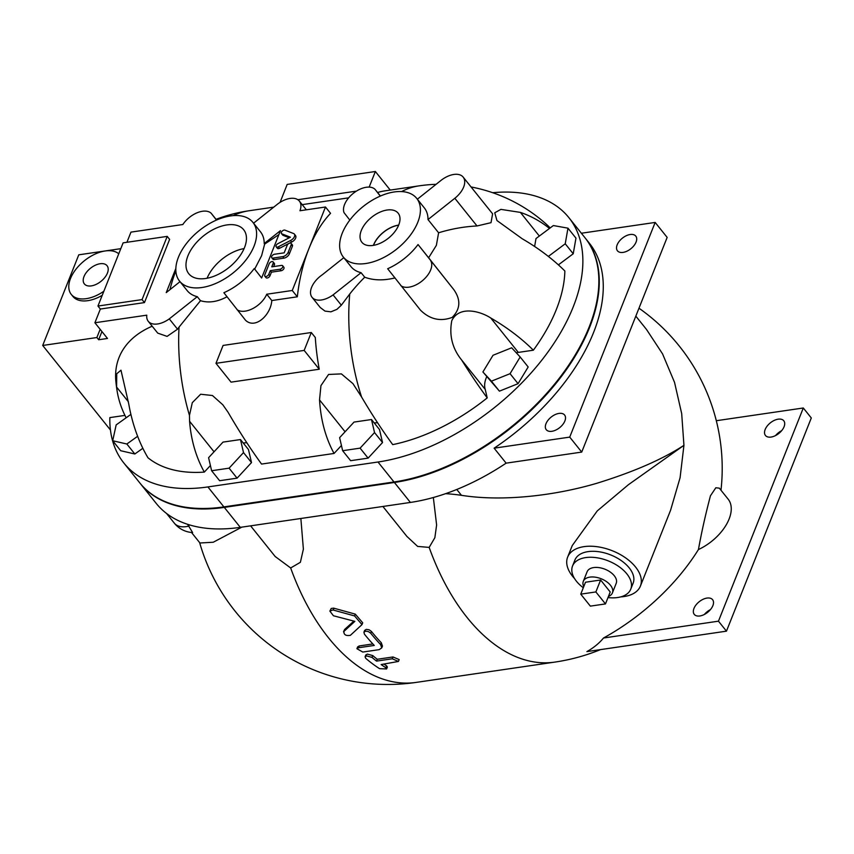 <?xml version="1.0" encoding="UTF-8"?>
<svg xmlns="http://www.w3.org/2000/svg" width="854" height="854" viewBox="0 0 854 854"><rect width="100%" height="100%" fill="white"/><g stroke="black" fill="none" stroke-linecap="round" stroke-linejoin="round"><path stroke-width="1.28" d="M635.824 316.14L646.542 329.516L662.555 353.876L674.543 382.389L681.695 413.646L683.937 445.34L680.083 477.738L670.561 510.308L640.404 586.079A39.156 22.428 21.7 0 1 624.028 596.551A39.156 22.428 21.7 0 1 620.741 596.893M710.453 495.779L715.823 487.773L719.314 488.146L728.142 499.152A39.156 22.588 -38.7 0 1 698.444 549.538C701.476 532.586 705.479 514.674 710.453 495.779M720.989 490.228A160.029 92.328 -38.7 0 0 721.086 489.331A195.769 195.769 0 0 0 638.973 308.209M373.508 245.354A22.375 12.906 141.3 0 1 373.678 244.917A22.375 12.906 141.3 0 1 398.637 225.221M398.69 225.093A22.535 13.002 -38.7 0 0 373.55 244.938A22.535 13.002 -38.7 0 0 373.379 245.376M361.317 230.473A23.25 13.418 141.3 0 1 379.507 212.358A23.25 13.418 141.3 0 1 398.348 213.425A23.25 13.418 141.3 0 1 398.722 224.997A23.25 13.418 141.3 0 1 380.969 242.899A23.25 13.418 141.3 0 1 362.064 242.504A23.25 13.418 141.3 0 1 361.317 230.473M595.868 591.939L605.475 603.917L590.349 606.126L580.752 594.149L595.868 591.939L600.618 580.005L610.215 591.982L605.475 603.917M600.618 580.005L585.502 582.225L580.752 594.149M583.752 586.602A15.66 8.978 21.7 0 1 583.303 581.318A15.66 8.978 21.7 0 1 589.858 577.123A15.66 8.978 21.7 0 1 606.468 581.595A15.66 8.978 21.7 0 1 612.414 592.889A15.66 8.978 21.7 0 1 608.454 596.434M583.303 581.318L587.104 571.774A15.66 8.978 21.7 0 1 593.658 567.579A15.66 8.978 21.7 0 1 610.258 572.052A15.66 8.978 21.7 0 1 616.204 583.357L612.414 592.889M379.155 649.648L381.749 647.887L380.585 644.535A198.117 115.333 -98.3 0 1 370.7 633.209L368.373 631.565L365.565 631.149L363.921 632.206L364.402 634.127A198.117 115.333 81.7 0 0 374.265 645.443L358.52 647.748L356.919 648.709L362.79 652.05L379.155 649.648M356.919 648.709L357.634 646.905L359.235 645.944L372.867 643.948M363.921 632.206L364.637 630.423L366.281 629.355L369.088 629.772L371.415 631.416A195.769 113.966 81.7 0 0 381.3 642.742L382.464 646.094L381.749 647.887M379.56 668.661L386.627 668.949L385.859 667.743A198.117 115.333 -98.3 0 1 381.14 664.551L398.434 661.444L392.274 658.797L376.529 661.103A198.117 115.333 -98.3 0 1 372.013 657.399L366.644 655.915L365.074 656.811L365.715 658.317A198.117 115.333 81.7 0 0 379.56 668.661M376.529 661.103L377.254 659.267L393.011 656.961L399.17 659.587L398.434 661.444M365.074 656.811L365.79 654.986L367.369 654.1L372.739 655.573A195.769 113.966 81.7 0 0 377.254 659.267M383.969 664.145A195.769 113.966 81.7 0 0 386.606 665.864L387.374 667.049L386.627 668.949M344.632 629.451L343.916 631.245C343.682 634.714 345.838 636.07 350.375 635.333L362 624.605L354.559 615.926L332.9 609.948L329.857 611.101L333.444 615.766L354.858 621.36L343.522 631.8L344.632 629.451L353.876 621.114M329.857 611.101L331.213 608.475L333.626 608.133L355.285 614.122L362.715 622.812L362 624.605M290.413 237.188L281.82 233.825A2.498 1.441 141.3 0 1 281.446 233.548A2.498 1.441 141.3 0 1 282.194 231.124A2.498 1.441 141.3 0 1 284.958 230.153L293.274 233.42A5.007 2.893 141.3 0 1 294.32 234.049A5.007 2.893 141.3 0 1 290.445 240.54L278.329 246.795A2.498 1.441 141.3 0 1 276.173 246.774A2.498 1.441 141.3 0 1 277.913 243.646L290.413 237.188M289.282 237.775L283.026 235.32A2.498 1.441 141.3 0 1 282.642 235.042L281.446 233.548M294.32 234.049L295.516 235.555A5.007 2.893 141.3 0 1 291.641 242.034L290.445 240.54M291.641 242.034L279.536 248.29A2.498 1.441 141.3 0 1 277.379 248.279L276.173 246.774M269.181 263.801A2.509 1.441 141.3 0 1 271.113 261.858A2.509 1.441 141.3 0 1 273.152 261.932A2.509 1.441 141.3 0 1 273.205 263.203L271.764 266.843L281.468 265.423A2.509 1.441 141.3 0 1 282.663 265.765A2.509 1.441 141.3 0 1 282.279 267.782A2.509 1.441 141.3 0 1 279.941 269.245L270.248 270.665L268.796 274.305A2.509 1.441 141.3 0 1 266.854 276.237A2.509 1.441 141.3 0 1 264.825 276.162A2.509 1.441 141.3 0 1 264.761 274.892L269.181 263.801M273.152 261.932L274.347 263.438A2.509 1.441 141.3 0 1 274.412 264.708L273.664 266.565M282.663 265.765L283.859 267.259A2.509 1.441 141.3 0 1 283.485 269.277A2.509 1.441 141.3 0 1 281.147 270.739L271.444 272.159L270.248 270.665M271.444 272.159L269.992 275.799A2.509 1.441 141.3 0 1 268.06 277.742A2.509 1.441 141.3 0 1 266.021 277.657L264.825 276.162M272.96 258.079A2.509 1.441 141.3 0 1 271.764 257.737A2.509 1.441 141.3 0 1 272.138 255.72A2.509 1.441 141.3 0 1 274.476 254.257L284.179 252.837L287.19 245.279A2.509 1.441 141.3 0 1 289.122 243.347A2.509 1.441 141.3 0 1 291.161 243.422A2.509 1.441 141.3 0 1 291.225 244.692L288.214 252.25A5.007 2.893 141.3 0 1 282.813 256.638L272.96 258.079L274.155 259.573A2.509 1.441 141.3 0 1 272.96 259.232L271.764 257.737M291.161 243.422L292.356 244.917A2.509 1.441 141.3 0 1 292.42 246.187L289.41 253.755A5.007 2.893 141.3 0 1 284.008 258.132L282.813 256.638M284.008 258.132L274.155 259.573M271.796 300.544L266.736 294.224L292.26 290.488L297.32 296.808L271.796 300.544C270.846 314.966 255.25 329.633 245.525 320.239L223.865 292.719A46.981 27.104 -38.7 0 0 254.246 268.54L261.634 277.977M330.541 213.319A156.613 91.175 81.7 0 0 308.87 248.749L325.481 207.01L330.541 213.319M292.26 290.488L308.87 248.749A156.613 91.175 81.7 0 0 297.32 296.808M278.906 234.604L264.644 244.095L264.206 243.55L280.475 230.633L261.623 278.009L254.246 268.54M325.481 207.01L299.957 210.746A19.578 11.294 -38.7 0 0 299.37 201.106A19.578 11.294 -38.7 0 0 277.134 204.448L253.563 223.193M266.736 294.224A19.578 11.294 141.3 0 1 252.784 308.572A19.578 11.294 141.3 0 1 237.028 309.639M264.644 244.095L261.623 255.666L254.684 269.095M548.353 256.424L565.231 243.785L567.974 228.167L553.36 225.552L536.002 238.544L534.615 246.475M567.974 228.167L575.97 238.149L573.226 253.766L558.388 264.868M573.226 253.766L565.231 243.785M511.663 347.791L520.171 356.993L510.062 373.689L491.424 381.172L482.905 371.97L493.025 355.275L511.663 347.791M510.062 373.689L518.058 383.67L528.178 366.974L520.171 356.993M518.058 383.67L499.43 391.153L491.424 381.172M499.43 391.153L482.905 371.97M354.036 422.079L371.49 419.527L374.532 432.562L360.1 448.147L342.646 450.709L339.614 437.675L354.036 422.079M374.532 432.562L382.528 442.543L379.496 429.509L371.49 419.527M382.528 442.543L368.106 458.128L360.1 448.147M368.106 458.128L350.642 460.69L342.646 450.709M229.085 468.173L211.621 470.735L208.589 457.701L223.011 442.105L240.476 439.554L243.507 452.588L229.085 468.173L237.081 478.155L219.627 480.717L211.621 470.735M243.507 452.588L251.503 462.569L248.471 449.535L240.476 439.554M251.503 462.569L237.081 478.155M137.633 436.298L126.84 444.005L112.696 440.739L116.165 424.897L130.897 414.382M142.853 448.275L134.836 453.986L126.84 444.005M134.836 453.986L120.702 450.72L112.696 440.739M539.344 236.046L520.396 212.4A151.115 119.475 -62.9 0 1 549.485 228.445M486.716 376.731A28.972 16.717 -38.7 0 0 485.253 389.467L487.218 397.911A151.115 32.89 -119.6 0 1 461.651 360.014C452.31 348.485 449.023 335.376 451.787 320.698C459.078 305.486 480.119 311.037 490.73 317.976A147.731 84.642 21.7 0 1 533.355 350.204A155.289 89.595 141.3 0 0 564.868 271.006A147.731 84.642 -158.3 0 0 522.242 238.778L496.953 220.535L494.744 212.774L500.914 209.379L520.396 212.4M471.066 186.962A156.613 156.613 0 0 1 546.848 224.677A155.289 89.595 141.3 0 1 550.157 227.943M438.604 232.779L428.014 219.563L454.83 198.277A19.578 11.294 -38.7 0 0 463.178 177.12L492.609 213.842L491.018 222.67L477.023 225.968A150.816 123.179 142.1 0 0 438.604 232.779L436.373 245.344L428.633 257.769A150.827 0.982 51.6 0 0 453.805 289.634C460.979 299.829 460.434 309.084 452.204 317.389C440.45 321.798 429.861 319.375 420.446 310.13L387.663 268.732A46.981 27.104 -38.7 0 0 418.044 244.554L428.633 257.769M395.028 277.913C383.692 280.699 373.593 280.475 364.722 277.23A150.816 123.179 142.1 0 0 349.734 294.011L341.333 305.198L336.924 309.351L330.904 311.827L324.979 311.091L320.197 307.461L312.062 297.32A19.578 11.294 -38.7 0 0 333.081 294.897L361.082 272.682L364.722 277.23M341.429 445.5L334.063 453.453C325.609 437.953 320.773 420.104 319.535 399.907L320.944 385.624L328.566 374.458L341.397 373.892L352.948 383.638L361.573 396.982A140.814 30.648 60.4 0 0 392.723 444.624A155.289 89.595 141.3 0 0 487.218 397.911M485.253 389.467L461.651 360.014M533.355 350.204L518.325 352.403A28.972 16.717 -38.7 0 0 516.275 352.777M126.146 417.777A153.069 106.942 7.7 0 1 117.233 391.698A153.069 106.942 7.7 0 1 116.603 387.065L116.742 373.764L120.969 370.188L128.794 404.134A142.511 98.904 94.2 0 0 147.955 457.755A155.289 89.595 141.3 0 0 204.33 472.091A141.764 112.077 -62.9 0 1 189.577 421.268L189.46 415.396L192.299 402.661L200.637 394.238L212.454 395.519L222.819 404.785L227.975 412.119C239.12 431.323 250.307 448.638 261.559 464.074L334.063 453.453M210.415 465.526L204.33 472.091M246.87 442.81A28.972 16.717 -38.7 0 0 243.241 443.002M377.585 422.773A28.972 16.717 -38.7 0 0 374.255 422.976M100.153 329.313L96.876 337.533L98.669 339.753L101.936 331.544M98.669 339.753L107.487 338.462L94.901 322.759L100.356 309.041L97.954 306.052L123.115 242.846L167.213 236.387L142.063 299.594L97.954 306.052M96.876 337.533L42.7 345.464L78.771 254.823L120.798 248.663M126.926 242.28L130.972 232.117L182.863 224.517A19.578 11.294 141.3 0 1 211.162 213.233L216.489 220.076M227.079 296.722C217.631 301.868 208.771 303.191 200.498 300.693L179.041 327.103A149.151 121.823 142.1 0 0 177.536 329.196L167.085 336.391L157.755 333.135M152.193 326.207A144.87 82.998 -158.3 0 0 115.909 381.887A156.613 156.613 0 0 0 117.233 391.698M215.977 363.324L231.06 382.144L319.257 369.227L304.173 350.407L215.977 363.324L223.086 345.432L311.294 332.516L315.297 337.501A156.613 91.175 81.7 0 0 319.257 369.227M311.294 332.516L304.173 350.407M436.106 184.304A156.613 156.613 0 0 0 419.1 185.852L385.079 190.837A156.613 91.175 81.7 0 0 377.564 192.502M369.152 187.111L375.365 171.505L390.246 190.079M375.365 171.505L287.168 184.421L280.08 202.355M348.678 197.84L302.209 204.64M297.832 199.708L356.417 191.125M84.012 276.536A14.55 8.391 141.3 0 1 95.392 265.199A14.55 8.391 141.3 0 1 107.177 265.872A14.55 8.391 141.3 0 1 107.412 273.109A14.55 8.391 141.3 0 1 96.299 284.307A14.55 8.391 141.3 0 1 84.482 284.062A14.55 8.391 141.3 0 1 84.012 276.536M207.095 278.244A34.064 19.653 141.3 0 1 244.095 248.599M187.912 255.869A35.174 20.293 141.3 0 1 215.454 228.456A35.174 20.293 141.3 0 1 243.945 230.078A35.174 20.293 141.3 0 1 244.522 247.575A35.174 20.293 141.3 0 1 217.653 274.668A35.174 20.293 141.3 0 1 189.054 274.059A35.174 20.293 141.3 0 1 187.912 255.869M142.063 299.594L144.465 302.594L169.615 239.376L167.213 236.387M144.465 302.594L100.356 309.041M179.553 281.105A46.981 27.104 141.3 0 1 199.26 230.569A46.981 27.104 141.3 0 1 252.88 222.339A46.981 27.104 141.3 0 1 254.022 246.187A46.981 27.104 141.3 0 1 217.685 282.589A46.981 27.104 141.3 0 1 179.553 281.105L187.154 290.584A46.981 27.104 -38.7 0 0 197.274 296.669L169.273 318.884A19.578 11.294 -38.7 0 1 148.265 321.307A19.578 11.294 -38.7 0 1 146.792 315.169L94.901 322.759M180.002 281.66L166.231 292.612L175.849 268.444M186.023 244.073L184.976 245.482M103.836 291.278A31.32 18.073 141.3 0 1 71.266 294.406A31.32 18.073 141.3 0 1 83.073 261.826A31.32 18.073 141.3 0 1 118.759 253.798M102.234 295.313A31.32 18.073 141.3 0 1 72.868 296.402L71.266 294.406M42.7 345.464L110.444 429.989M175.86 270.803A155.385 90.46 81.7 0 0 169.935 289.666M124.951 415.396L109.835 417.606A176.191 101.658 141.3 0 0 123.798 462.943A176.191 101.658 141.3 0 0 207.896 486.929L377.991 462.014A176.191 101.658 141.3 0 0 542.333 359.491A176.191 101.658 141.3 0 0 568.881 217.653A176.191 101.658 141.3 0 0 492.705 192.705M169.273 318.884L177.536 329.196M211.162 213.233L216.596 220.022M123.798 462.943L139.8 482.905A176.191 101.658 -38.7 0 0 223.887 506.892L393.993 481.976A176.191 101.658 -38.7 0 0 558.324 379.454A176.191 101.658 -38.7 0 0 584.873 237.615L568.881 217.653M349.83 220.086L344.023 212.635A19.578 11.294 141.3 0 1 354.015 192.78A19.578 11.294 141.3 0 1 374.959 189.246L380.286 196.089M418.044 244.554L453.805 289.634M430.811 260.94A19.578 11.294 141.3 0 1 422.335 280.774A19.578 11.294 141.3 0 1 400.836 285.652M463.178 177.12A19.578 11.294 -38.7 0 0 440.942 180.461L417.36 199.206M333.081 294.897L341.333 305.198M428.014 219.563A46.981 27.104 -38.7 0 0 424.278 207.832L416.688 198.352A46.981 27.104 141.3 0 1 417.819 222.2A46.981 27.104 141.3 0 1 381.492 258.602A46.981 27.104 141.3 0 1 343.361 257.118A46.981 27.104 141.3 0 1 363.067 206.583A46.981 27.104 141.3 0 1 416.688 198.352M343.361 257.118L350.951 266.597A46.981 27.104 -38.7 0 0 361.082 272.682M343.799 257.673L322.406 274.689A19.578 11.294 -38.7 0 0 312.062 297.32M374.959 189.246L380.404 196.036M264.206 243.55A46.981 27.104 -38.7 0 0 260.481 231.818L252.88 222.339M197.274 296.669L200.498 300.693M583.293 587.744A31.32 17.945 21.7 0 1 572.554 565.978A31.32 17.945 21.7 0 1 585.652 557.598A31.32 17.945 21.7 0 1 618.872 566.554A31.32 17.945 21.7 0 1 630.754 589.143A31.32 17.945 21.7 0 1 607.995 597.576M572.554 565.978L574.923 560.021A31.32 17.945 21.7 0 1 588.032 551.631A31.32 17.945 21.7 0 1 621.242 560.587A31.32 17.945 21.7 0 1 633.134 583.186L630.754 589.143M574.507 578.5A39.156 22.428 21.7 0 1 567.643 557.118A39.156 22.428 21.7 0 1 612.318 550.755A39.156 22.428 21.7 0 1 640.404 586.079M567.643 557.118L572.255 545.557L597.288 510.884L628.384 484.73L683.937 445.34C662.651 459.238 633.796 471.835 597.362 483.118C556.146 495.395 503.412 501.971 461.459 495.32A131.676 75.44 -158.3 0 0 445.585 493.676M603.511 638.013L718.46 621.178L726.466 631.159L586.901 651.602A136.565 78.248 -158.3 0 0 603.511 638.013A160.029 92.328 -38.7 0 0 698.444 549.538M433.341 497.519L436.618 525.007L434.857 537.71L429.167 547.403L417.638 546.411L406.867 536.387M636.07 242.077A11.742 6.779 141.3 0 1 626.985 251.172A11.742 6.779 141.3 0 1 617.453 250.809A11.742 6.779 141.3 0 1 622.374 238.17A11.742 6.779 141.3 0 1 635.782 236.11A11.742 6.779 141.3 0 1 636.07 242.077M781.645 430.683A11.742 6.779 -38.7 0 0 775.581 435.54M784.068 426.744A11.742 6.779 141.3 0 1 774.984 435.839A11.742 6.779 141.3 0 1 765.451 435.465A11.742 6.779 141.3 0 1 770.372 422.837A11.742 6.779 141.3 0 1 783.78 420.776A11.742 6.779 141.3 0 1 784.068 426.744M564.878 420.969A11.742 6.779 141.3 0 1 555.794 430.074A11.742 6.779 141.3 0 1 546.261 429.701A11.742 6.779 141.3 0 1 551.182 417.072A11.742 6.779 141.3 0 1 564.59 415.012A11.742 6.779 141.3 0 1 564.878 420.969M710.453 609.585A11.742 6.779 -38.7 0 0 704.39 614.442M712.876 605.635A11.742 6.779 141.3 0 1 703.792 614.741A11.742 6.779 141.3 0 1 694.259 614.368A11.742 6.779 141.3 0 1 699.18 601.739A11.742 6.779 141.3 0 1 712.588 599.679A11.742 6.779 141.3 0 1 712.876 605.635M718.46 621.178L803.304 407.988L716.314 420.723M803.304 407.988L811.3 417.969L726.466 631.159M581.361 233.238L655.157 222.435L667.155 237.401L581.723 452.086L506.123 463.156L494.124 448.179A176.191 101.658 -38.7 0 0 589.281 243.112L585.278 238.117A176.191 101.658 141.3 0 1 558.729 379.945A176.191 101.658 141.3 0 1 394.399 482.478L224.292 507.393A176.191 101.658 141.3 0 1 140.195 483.407A176.191 101.658 141.3 0 1 140.003 483.15M581.723 452.086L569.725 437.109L494.124 448.179M655.157 222.435L569.725 437.109M140.195 483.407L156.197 503.369A176.191 101.658 -38.7 0 0 240.294 527.356L410.39 502.44A176.191 101.658 -38.7 0 0 506.123 463.156M241.671 527.153A131.676 75.44 -158.3 0 0 240.956 527.612L213.254 542.237L199.943 542.995L191.509 532.469M187.592 524.303L192.609 532.554A25.054 25.054 0 0 1 174.355 523.192A25.054 14.454 141.3 0 0 188.99 526.064M300.864 518.485L303.383 549.143L300.384 562.295L290.67 567.974L275.169 556.498M358.52 647.748L359.235 645.944M370.7 633.209L371.415 631.416M380.585 644.535L381.3 642.742M372.013 657.399L372.739 655.573M392.274 658.797L393.011 656.961M385.859 667.743L386.606 665.864M354.559 615.926L355.285 614.122M333.263 610.044L333.989 608.219M283.026 235.32L281.82 233.825M279.536 248.29L278.329 246.795M274.412 264.708L273.205 263.203M281.147 270.739L279.941 269.245M269.992 275.799L268.796 274.305M292.42 246.187L291.225 244.692M289.41 253.755L288.214 252.25M419.1 185.852A156.613 91.175 81.7 0 0 401.615 191.574M349.734 294.011A156.613 91.175 81.7 0 0 361.573 396.982M233.217 215.624A156.613 91.175 -98.3 0 1 248.994 210.767A156.613 156.613 0 0 0 216.041 219.329M518.325 352.403L490.73 317.976M128.41 401.807L116.603 387.065M214.044 451.798L189.577 421.268M345.069 431.772L319.535 399.907M189.46 415.396A156.613 91.175 -98.3 0 1 179.041 327.103M223.887 506.892L207.896 486.929M454.83 198.277L477.023 225.968M393.993 481.976L377.991 462.014M429.167 547.403A195.769 113.966 81.7 0 0 554.801 662.106A195.769 195.769 0 0 0 600.554 649.595M394.399 482.478L410.39 502.44M290.67 567.974A195.769 113.966 81.7 0 0 416.197 682.399L554.801 662.106M456.773 489.481L461.459 495.32M224.292 507.393L240.294 527.356M299.37 201.106L306.351 209.806M148.265 321.307L157.744 333.135M273.75 207.138L248.994 210.767M382.902 506.475L407.112 536.686M166.551 513.467L174.355 523.192M250.596 525.84L275.33 556.701M199.633 542.61A195.769 195.769 0 0 0 416.197 682.399"/></g></svg>

